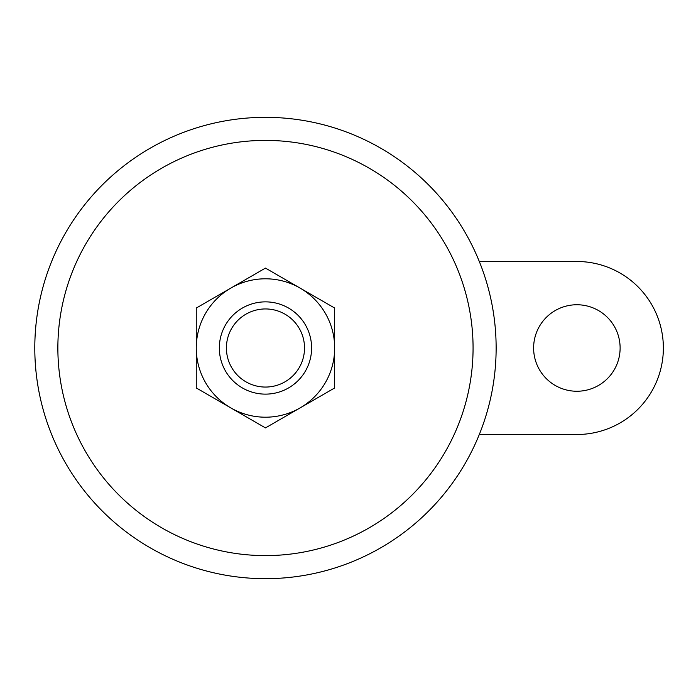<?xml version="1.0" encoding="UTF-8"?>
<svg xmlns="http://www.w3.org/2000/svg" width="696" height="696" viewBox="0 0 696 696"><rect width="100%" height="100%" fill="white"/><g stroke="black" fill="none" stroke-linecap="round" stroke-linejoin="round"><path stroke-width="1.04" d="M479.3 434.504L576.871 434.504A86.504 86.504 0 0 0 663.366 348A86.504 86.504 0 0 0 576.871 261.496L479.3 261.496M265.463 301.864A46.136 46.136 0 0 1 305.422 371.064A46.136 46.136 0 0 1 225.513 371.064A46.136 46.136 0 0 1 265.463 301.864M265.463 308.946A39.054 39.054 0 0 1 299.289 367.531A39.054 39.054 0 0 1 231.646 367.531A39.054 39.054 0 0 1 265.463 308.946M230.863 288.074L196.263 308.05L196.263 387.95L265.463 427.91L300.072 407.926A69.2 69.2 0 0 1 196.263 348A69.2 69.2 0 0 1 300.072 288.074A69.2 69.2 0 0 1 334.672 348L334.672 387.95L300.072 407.926A69.2 69.2 0 0 0 334.672 348L334.672 308.05L265.463 268.09L230.863 288.074M620.119 348A43.248 43.248 0 0 0 555.243 310.546A43.248 43.248 0 0 0 555.243 385.454A43.248 43.248 0 0 0 620.119 348M265.463 140.401A207.599 207.599 0 0 1 445.257 451.8A207.599 207.599 0 0 1 85.678 451.8A207.599 207.599 0 0 1 265.463 140.401M265.463 117.337A230.663 230.663 0 0 1 465.233 463.336A230.663 230.663 0 0 1 65.702 463.336A230.663 230.663 0 0 1 265.463 117.337A230.663 230.663 0 0 1 465.233 463.336A230.663 230.663 0 0 1 65.702 463.336A230.663 230.663 0 0 1 265.463 117.337"/></g></svg>
